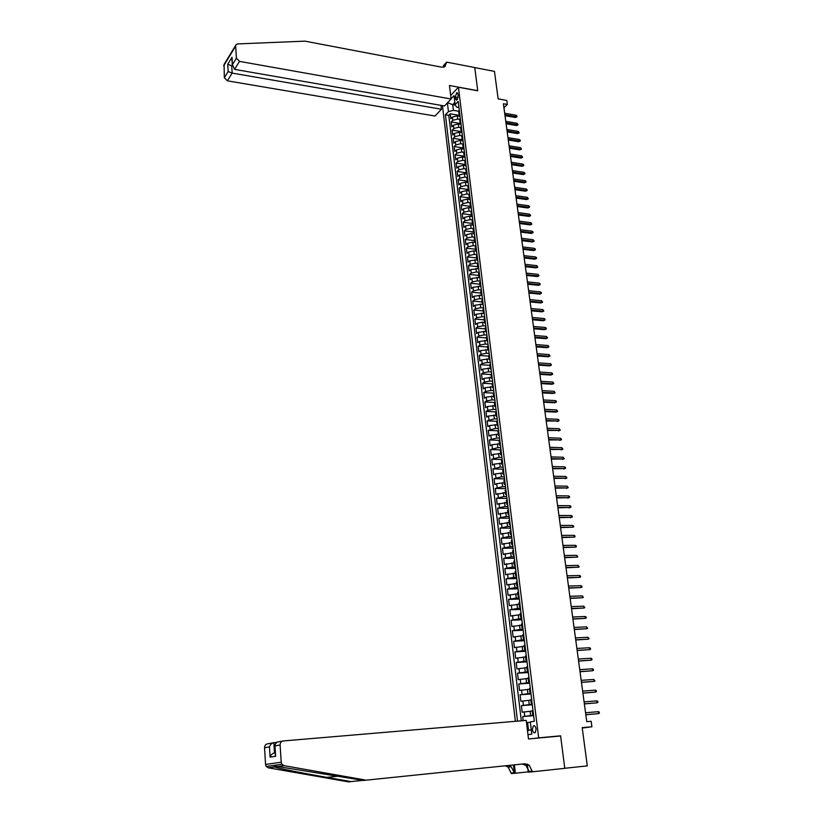 <?xml version="1.0" encoding="UTF-8"?>
<svg xmlns="http://www.w3.org/2000/svg" width="823" height="823" viewBox="0 0 823 823"><rect width="100%" height="100%" fill="white"/><g stroke="black" fill="none" stroke-linecap="round" stroke-linejoin="round"><path stroke-width="1.23" d="M536.092 729.013C535.536 726.298 534.58 725.279 533.232 725.958L532.409 729.528C532.965 732.244 533.921 733.262 535.269 732.583L536.092 729.013M442.455 105.622L515.363 721.308M538.664 737.85L560.597 735.813L564.773 768.281L587.303 765.874L582.19 727.645L591.902 726.771L591.161 721.277L586.758 721.658L503.398 103.749L507.307 104.459L506.752 100.427L498.141 98.863L494.469 71.385L474.768 67.589L477.752 90.797L458.432 87.259L538.664 737.85L533.767 738.478M460.026 116.259L457.372 115.806L452.403 117.061L450.819 118.707L450.232 113.831L459.913 115.498M459.666 119.397L457.763 119.068L452.804 120.323L451.21 121.958L460.623 123.543M451.21 121.958L451.796 126.845L453.391 125.219L458.37 123.975L461.034 124.417M462.042 132.606L459.368 132.174L454.378 133.408L452.784 135.023L452.187 130.116L461.436 131.639M463.051 140.836L460.376 140.404L455.376 141.638L453.771 143.233L453.175 138.305L462.31 139.776M464.059 149.097L461.384 148.675L456.374 149.909L454.759 151.483L454.162 146.535L463.236 147.965M465.077 157.399L462.392 156.987L457.372 158.211L455.757 159.775L455.16 154.796L464.193 156.195M466.106 165.742L463.411 165.33L458.38 166.544L456.755 168.098L456.158 163.098L465.18 164.456M467.135 174.116L464.439 173.715L459.388 174.918L457.763 176.451L457.156 171.431L466.199 172.768M468.164 182.521L465.468 182.13L460.407 183.334L458.771 184.846L458.164 179.805L467.238 181.122M469.203 190.977L466.497 190.597L461.425 191.79L459.79 193.282L459.183 188.22L468.266 189.496M470.242 199.454L467.536 199.084L462.454 200.277L460.808 201.758L460.191 196.666L469.295 197.921M471.291 207.982L468.575 207.622L463.483 208.795L461.826 210.266L461.209 205.153L470.334 206.378M472.34 216.552L469.624 216.192L464.511 217.365L462.855 218.815L462.238 213.682L471.373 214.875M473.318 225.142L470.674 224.802L465.551 225.965L463.884 227.405L463.267 222.241L472.423 223.403M474.202 233.753L471.733 233.454L466.6 234.606L464.923 236.026L464.306 230.841L473.472 231.973M475.128 242.425L472.793 242.147L467.649 243.289L465.972 244.688L465.345 239.483L474.532 240.583M476.085 251.128L473.863 250.871L468.699 252.013L467.011 253.391L466.384 248.165L475.591 249.235M477.073 259.883L469.758 260.768L468.061 262.136L467.433 256.889L476.651 257.928M478.081 268.679L470.818 269.574L469.12 270.921L468.482 265.644L477.721 266.652M479.109 277.505L471.888 278.411L470.18 279.738L469.542 274.44L478.801 275.417M480.159 286.383L472.958 287.299L471.25 288.606L470.612 283.277L479.881 284.223M481.229 295.313L474.038 296.218L472.32 297.504L471.672 292.165L480.961 293.07M482.319 304.273L475.118 305.179L473.39 306.454L472.752 301.084L482.052 301.959M483.42 313.275L476.198 314.18L474.47 315.435L473.822 310.045L483.142 310.888M485.436 323.151L482.566 322.153L477.299 323.233L475.56 324.468L474.912 319.046L484.243 319.849M485.663 331.412L478.389 332.317L476.651 333.531L475.992 328.089L485.354 328.861M486.784 340.547L479.49 341.442L477.741 342.646L477.083 337.173L486.465 337.914M487.905 349.724L480.601 350.619L478.842 351.802L478.184 346.298L487.576 347.008M489.037 358.931L481.712 359.836L479.953 360.988L479.284 355.474L488.697 356.143M490.169 368.2L482.834 369.095L481.064 370.227L480.395 364.682L489.819 365.319M491.31 377.5L483.955 378.395L482.175 379.516L481.506 373.94L490.95 374.537M492.463 386.841L485.086 387.736L483.296 388.837L482.628 383.24L492.082 383.806M493.615 396.233L486.218 397.128L484.428 398.209L483.749 392.581L493.234 393.106M494.767 405.667L487.35 406.562L485.56 407.622L484.881 401.963L494.489 402.468M495.93 415.152L488.502 416.037L486.691 417.076L486.012 411.397L495.816 411.87M497.092 424.678L489.644 425.563L487.833 426.581L487.154 420.872L497.226 421.314M498.265 434.246L490.806 435.13L488.985 436.128L488.296 430.388L498.656 430.81M499.448 443.864L491.959 444.749L490.138 445.716L489.448 439.955L499.828 440.326M500.631 453.524L493.131 454.409L491.3 455.356L490.601 449.564L501.001 449.903M501.824 463.236L494.304 464.11L492.463 465.046L491.763 459.224L502.184 459.512M503.018 472.988L495.477 473.863L493.635 474.768L492.926 468.925L503.367 469.172M504.221 482.782L496.66 483.667L494.808 484.552L494.098 478.677L504.561 478.883M505.425 492.638L495.991 494.376L495.281 488.471L505.754 488.636M506.639 502.534L497.174 504.242L496.464 498.316L506.958 498.429M507.863 512.472L498.368 514.169L497.648 508.213L508.172 508.285M509.087 522.471L499.571 524.138L498.851 518.151L509.386 518.171M510.311 532.512L500.775 534.148L500.045 528.129L510.599 528.119M511.556 542.604L501.979 544.209L501.258 538.17L511.834 538.108M512.801 552.737L503.192 554.332L502.462 548.252L513.058 548.149M514.046 562.932L504.417 564.496L503.686 558.385L514.303 558.231M515.301 573.168L505.651 574.701L504.911 568.57L515.548 568.364M516.566 583.456L506.886 584.968L506.145 578.806L516.793 578.559M517.832 593.805L508.12 595.286L507.38 589.083L518.058 588.795M519.107 604.195L509.365 605.646L508.614 599.422L519.313 599.072M520.383 614.637L510.62 616.067L509.869 609.802L520.589 609.411M521.669 625.13L511.875 626.529L511.124 620.244L521.864 619.801M522.965 635.685L513.141 637.053L512.379 630.737L523.14 630.243M524.261 646.281L514.416 647.619L513.655 641.271L524.436 640.736M525.568 656.939L515.692 658.246L514.92 651.867L525.722 651.271M526.885 667.648L516.978 668.924L516.206 662.515L527.029 661.867M528.201 678.409L518.264 679.664L517.492 673.214L528.335 672.525M529.528 689.221L519.56 690.446L518.788 683.964L529.652 683.224M530.866 700.095L520.866 701.289L520.085 694.777L530.969 693.974M532.203 711.021L522.173 712.183L521.391 705.64L532.296 704.786M455.212 97.042L455.438 98.842L456.683 100.252L458.185 95.941L457.969 94.131L456.724 92.732L455.212 97.042L458.133 97.567M450.665 95.53L458.432 87.259M527.975 734.682L531.802 734.167L530.3 721.874L534.322 721.267L458.205 101.394L455.098 104.644L456.559 107.052L458.946 107.474M455.397 105.128L452.712 104.655L453.401 110.344L448.442 111.609L445.418 114.767L517.523 721.123M448.442 111.609L447.403 102.906M451.055 98.781L453.998 95.653L455.098 104.644M533.592 715.331L530.598 715.578L530.063 711.195M532.244 704.385L529.261 704.622L528.726 700.26M530.907 693.501L527.924 693.717L527.399 689.376M529.58 682.668L526.607 682.874L526.072 678.543M528.253 671.887L525.29 672.082L524.755 667.772M526.936 661.167L523.973 661.342L523.449 657.052M525.63 650.489L522.667 650.654L522.152 646.394M524.323 639.872L521.37 640.016L520.856 635.778M523.027 629.307L520.085 629.441L519.56 625.223M521.741 618.793L518.799 618.917L518.284 614.719M520.455 608.331L517.513 608.444L517.009 604.267M519.179 597.92L516.247 598.012L515.733 593.867M517.904 587.571L514.972 587.643L514.468 583.517M516.638 577.262L513.717 577.324L513.213 573.209M515.383 567.006L512.462 567.057L511.968 562.963M514.128 556.801L511.217 556.842L510.723 552.768M512.873 546.647L509.972 546.667L509.478 542.614M511.639 536.534L508.737 536.555L508.244 532.522M510.404 526.483L507.513 526.483L507.019 522.471M509.17 516.474L506.289 516.463L505.795 512.462M507.945 506.505L505.065 506.484L504.581 502.514M506.731 496.598L503.861 496.567L503.378 492.607M505.517 486.732L502.647 486.691L502.174 482.751M504.314 476.918L501.454 476.856L500.97 472.937M503.12 467.145L500.261 467.073L499.777 463.174M501.927 457.423L499.067 457.341L498.594 453.463M500.734 447.743L497.884 447.65L497.411 443.792M499.551 438.114L496.711 438.011L496.238 434.163M498.378 428.536L495.539 428.413L495.065 424.586M497.205 418.989L494.366 418.866L493.903 415.059M496.043 409.494L493.214 409.36L492.751 405.564M494.88 400.05L492.051 399.896L491.598 396.13M493.718 390.637L490.909 390.483L490.446 386.728M492.576 381.286L489.757 381.111L489.304 377.376M491.424 371.965L488.625 371.78L488.162 368.066M490.292 362.686L487.483 362.501L487.031 358.797M489.16 353.458L486.362 353.252L485.909 349.569M488.029 344.271L485.241 344.055L484.788 340.393M486.907 335.126L484.119 334.899L483.677 331.247M485.786 326.021L483.008 325.785L482.566 322.153M484.675 316.958L481.897 316.721L481.455 313.1M483.564 307.946L480.797 307.689L480.354 304.088M482.463 298.965L479.696 298.698L479.264 295.118M481.362 290.025L478.605 289.758L478.173 286.188M480.272 281.137L477.515 280.849L477.083 277.3M479.192 272.279L476.435 271.981L476.003 268.452M478.101 263.463L475.355 263.165L474.933 259.646M477.031 254.688L474.285 254.379L473.863 250.871M475.951 245.954L473.215 245.635L472.793 242.147M474.881 237.261L472.155 236.921L471.733 233.454M473.709 228.588L471.095 228.259L470.674 224.802M472.741 219.782L470.046 219.638L469.624 216.192M471.394 211.367L468.997 211.048L468.575 207.622M470.262 202.808L467.958 202.499L467.536 199.084M469.141 194.3L466.919 193.991L466.497 190.597M468.03 185.823L465.88 185.514L465.468 182.13M466.939 177.387L464.851 177.079L464.439 173.715M465.869 168.982L463.822 168.684L463.411 165.33M464.8 160.629L462.804 160.32L462.392 156.987M463.75 152.306L461.785 151.998L461.384 148.675M462.711 144.015L460.777 143.706L460.376 140.404M461.682 135.774L459.769 135.456L459.368 132.174M460.674 127.565L458.761 127.246L458.37 123.975M450.232 113.831L448.782 115.343L521.319 720.804M530.598 715.578L522.708 716.555L523.191 720.65M521.391 705.64L529.261 704.622M520.085 694.777L527.924 693.717M518.788 683.964L526.607 682.874M517.492 673.214L525.29 672.082M516.206 662.515L523.973 661.342M514.92 651.867L522.667 650.654M513.655 641.271L521.37 640.016M512.379 630.737L520.085 629.441M511.124 620.244L518.799 618.917M509.869 609.802L517.513 608.444M508.614 599.422L516.247 598.012M507.38 589.083L514.972 587.643M506.145 578.806L513.717 577.324M504.911 568.57L512.462 567.057M503.686 558.385L511.217 556.842M502.462 548.252L509.972 546.667M501.258 538.17L508.737 536.555M500.045 528.129L507.513 526.483M498.851 518.151L506.289 516.463M497.648 508.213L505.065 506.484M496.464 498.316L503.861 496.567M495.281 488.471L502.647 486.691M494.098 478.677L501.454 476.856M492.926 468.925L500.261 467.073M491.763 459.224L499.067 457.341M490.601 449.564L497.884 447.65M489.448 439.955L496.711 438.011M488.296 430.388L495.539 428.413M487.154 420.872L494.366 418.866M486.012 411.397L487.813 410.348L493.214 409.36M484.881 401.963L486.671 400.894L492.051 399.896M483.749 392.581L485.539 391.491L490.909 390.483M482.628 383.24L484.408 382.129L489.757 381.111M481.506 373.94L483.276 372.809L488.625 371.78M480.395 364.682L482.165 363.529L487.483 362.501M479.284 355.474L481.044 354.301L486.362 353.252M478.184 346.298L479.932 345.115L485.241 344.055M477.083 337.173L478.832 335.959L484.119 334.899M475.992 328.089L477.731 326.854L483.008 325.785M474.912 319.046L476.64 317.801L481.897 316.721M473.822 310.045L475.55 308.779L480.797 307.689M472.752 301.084L474.47 299.798L479.696 298.698M471.672 292.165L473.39 290.858L478.605 289.758M470.612 283.277L472.309 281.96L477.515 280.849M469.542 274.44L471.24 273.102L476.435 271.981M468.482 265.644L470.18 264.286L475.355 263.165M467.433 256.889L469.12 255.511L474.285 254.379M466.384 248.165L468.061 246.777L473.215 245.635M465.345 239.483L467.011 238.073L472.155 236.921M464.306 230.841L465.972 229.422L471.095 228.259M463.267 222.241L464.933 220.801L470.046 219.638M462.238 213.682L463.894 212.221L468.997 211.048M461.209 205.153L462.865 203.682L467.958 202.499M460.191 196.666L461.837 195.174L466.919 193.991M459.183 188.22L460.818 186.708L465.88 185.514M458.164 179.805L459.8 178.282L464.851 177.079M457.156 171.431L458.781 169.888L463.822 168.684M456.158 163.098L457.773 161.534L462.804 160.32M455.16 154.796L456.775 153.222L461.785 151.998M454.162 146.535L455.777 144.941L460.777 143.706M453.175 138.305L454.78 136.7L459.769 135.456M452.187 130.116L453.782 128.491L458.761 127.246M459.666 113.265L459.049 114.304L459.934 115.508M459.255 109.984L458.689 111.403M460.273 118.203L459.697 119.613M460.942 123.717L460.057 122.534L460.674 121.506M461.281 126.464L460.705 127.863M461.96 131.968L461.065 130.795L461.693 129.777M462.3 134.756L461.724 136.134M462.979 140.249L462.084 139.097L462.711 138.089M463.328 143.089L462.742 144.457M463.997 148.572L463.112 147.43L463.74 146.432M464.357 151.463L463.771 152.811M465.026 156.936L464.131 155.804L464.769 154.817M465.386 159.868L464.8 161.205M466.055 165.33L465.17 164.209L465.797 163.242M466.425 168.314L465.828 169.631M467.094 173.766L466.199 172.665L466.836 171.698M467.464 176.791L466.867 178.097M468.133 182.233L467.238 181.153L467.886 180.196M468.513 185.309L467.906 186.605M469.172 190.751L468.287 189.671L468.925 188.734M469.563 193.868L468.956 195.144M470.221 199.3L469.336 198.24L469.984 197.304M470.612 202.468L470.005 203.734M471.281 207.88L470.396 206.84L471.044 205.915M471.672 211.11L471.065 212.355M472.34 216.511L471.445 215.482L472.104 214.577M473.4 225.173L472.515 224.165L473.174 223.259M473.811 228.496L473.194 229.71M474.47 233.876L473.585 232.878L474.243 231.993M474.892 237.25L474.264 238.454M475.55 242.62L474.655 241.643L475.313 240.769M475.972 246.046L475.344 247.229M476.63 251.406L475.735 250.439L476.404 249.575M477.052 254.883L476.424 256.046M477.71 260.233L476.815 259.286L477.484 258.432M478.142 263.761L477.515 264.913M478.801 269.1L477.906 268.164L478.575 267.321M479.233 272.68L478.605 273.812M479.891 277.999L479.007 277.084L479.675 276.261M480.334 281.641L479.696 282.752M480.992 286.949L480.097 286.044L480.776 285.231M481.445 290.642L480.797 291.733M482.093 295.941L481.208 295.056L481.887 294.253M482.556 299.685L481.908 300.765M483.204 304.973L482.319 304.099L482.998 303.306M483.667 308.769L483.019 309.829M484.315 314.036L483.43 313.193L484.119 312.411M484.788 317.894L484.13 318.933M484.099 318.666L484.552 322.318L485.241 321.556M485.92 327.06L485.251 328.089M486.558 332.307L485.673 331.494L486.362 330.743M487.041 336.278L486.383 337.286M487.689 341.514L486.805 340.712L487.504 339.971M488.183 345.526L487.514 346.524M488.821 350.752L487.936 349.97L488.636 349.24M489.325 354.826L488.656 355.803M489.963 360.042L489.078 359.281L489.788 358.561M490.477 364.178L489.798 365.124M491.115 369.373L490.22 368.622L490.93 367.922M491.629 373.56L490.94 374.496M492.257 378.745L491.372 378.014L492.092 377.325M492.782 382.993L492.103 383.909M493.419 388.158L492.535 387.448L493.244 386.779M493.944 392.468L493.255 393.373M494.582 397.622L493.697 396.933L494.417 396.274M495.117 401.994L494.428 402.869M495.744 407.138L494.86 406.459L495.59 405.811M496.29 411.562L495.59 412.416M496.917 416.685L496.032 416.037L496.763 415.399M497.473 421.17L496.773 422.014M498.1 426.283L497.215 425.656L497.946 425.028M498.656 430.83L497.956 431.653M499.283 435.933L498.399 435.316L499.129 434.709M499.849 440.542L499.139 441.344M500.477 445.624L499.592 445.027L500.333 444.441M501.042 450.294L500.333 451.076M501.67 455.356L500.785 454.79L501.526 454.214M502.246 460.098L501.536 460.859M502.874 465.149L501.989 464.594L502.73 464.028M503.46 469.943L502.74 470.684M504.077 474.974L503.192 474.439L503.943 473.894M504.674 479.84L503.943 480.56M505.291 484.86L504.406 484.346L505.168 483.811M505.898 489.788L505.168 490.477M506.515 494.788L505.631 494.294L506.382 493.769M507.122 499.777L506.382 500.456M507.74 504.766L506.855 504.283L507.616 503.789M508.357 509.818L507.616 510.476M508.964 514.787L508.089 514.334L508.851 513.85M509.591 519.91L508.851 520.537M510.209 524.858L509.324 524.426L510.095 523.963M510.836 530.053L510.085 530.66M511.443 534.981L510.569 534.569L511.34 534.117M512.091 540.238L511.34 540.824M512.698 545.155L511.824 544.764L512.595 544.332M513.346 550.484L512.585 551.05M513.953 555.381L513.079 555.011L513.85 554.589M514.612 560.772L513.85 561.317M515.208 565.658L514.334 565.308L515.116 564.907M515.887 571.121L515.116 571.635M516.484 575.977L515.61 575.658L516.391 575.267M517.163 581.511L516.381 582.005M517.76 586.357L516.885 586.058L517.667 585.688M518.439 591.953L517.667 592.437M519.035 596.788L518.161 596.51L518.953 596.15M519.735 602.457L518.943 602.909M520.321 607.271L519.447 607.014L520.249 606.674M521.031 613.012L520.239 613.433M521.617 617.795L520.743 617.569L521.545 617.24M522.327 623.608L521.535 624.019M522.914 628.381L522.039 628.175L522.852 627.867M523.634 634.266L522.842 634.646M524.22 639.018L523.356 638.833L524.169 638.545M524.951 644.985L524.148 645.335M525.537 649.717L524.663 649.553L525.486 649.285M526.278 655.746L525.465 656.075M526.854 660.457L525.99 660.324L526.802 660.067M527.605 666.568L526.792 666.877M528.181 671.259L527.317 671.146L528.14 670.91M528.942 677.442L528.119 677.73M529.518 682.123L528.644 682.03L529.477 681.814M530.279 688.378L529.456 688.635M530.856 693.028L529.991 692.966L530.825 692.771M531.627 699.365L530.804 699.591M532.203 703.994L531.339 703.963L532.172 703.778M532.985 710.414L532.152 710.609M533.551 715.022L532.687 715.002L533.53 714.848M458.668 111.259L453.401 110.344M582.252 728.057L591.902 726.771M503.933 107.741L507.307 104.459M454.831 102.433L452.712 104.655L447.547 102.752M530.351 722.275L527.594 722.512L528.541 730.248L531.277 729.867M448.782 115.343L445.418 114.767M522.708 716.555L533.633 715.65M472.999 223.414L472.567 219.926L472.124 221.006M526.514 722.625L527.594 722.512M527.553 731.184L528.541 730.248M560.597 735.813L555.607 736.451M505.003 115.683L515.393 117.494L516.237 116.701L504.869 114.706M516.031 115.251L516.895 115.93L517.009 116.732L516.237 116.701L516.031 115.251L504.674 113.255M517.009 116.732L515.393 117.494M451.086 98.997L239.503 61.386L234.524 69.358L444.513 105.972L451.086 98.997L449.451 85.489L477.731 90.674L474.768 67.548L446.622 62.126L443.474 65.655L443.659 67.177M440.963 105.354L441.426 109.243L435.028 116.033L227.364 80.829L224.34 77.722L228.177 71.529L227.734 64.245L231.993 57.281L232.446 64.616L236.417 58.196L235.645 46.088L236.088 44.637L237.693 43.917L304.963 41.15L441.653 67.167L444.924 66.694L446.622 62.126M224.34 77.722L224.072 64.431L235.8 45.131M441.426 109.243L232.189 73.093L227.364 80.829M236.417 58.196L239.503 61.386M444.204 67.023L444.297 65.243L446.683 62.569M232.333 65.902L231.736 65.799L232.189 73.093L228.177 71.529M227.734 64.245L231.736 65.799L232.292 64.904M231.993 57.281L231.952 59.349M232.446 64.616L234.524 69.358M366.112 780.173L524.848 763.775L529.117 765.081L532.46 771.799L564.773 768.343L560.617 735.988L528.489 738.961L526.247 720.392L283.277 740.947C281.229 741.348 280.18 742.696 280.108 745L281.209 762.211L281.919 764.279L284.048 765.657L366.112 780.173L363.427 780.43L277.711 766.522C274.697 765.904 273.606 766.048 274.419 766.974L274.923 767.129C279.892 768.651 304.181 773.425 326.752 777.365L350.958 781.603L363.036 780.358M275.633 742.531L273.853 742.675L274.491 752.911L275.211 752.798M350.958 781.603L348.396 781.85L268.308 767.808L266.24 766.47L265.551 764.464L281.209 762.211M280.108 745L274.985 745.905L275.633 756.255L270.098 757.129L269.471 746.883L264.543 747.757L265.551 764.464M528.201 771.892L511.361 773.599L508.11 767.067L505.168 765.812M532.46 771.799L528.232 772.159L527.265 764.073M513.429 764.958L514.334 772.715L511.289 772.982M514.416 764.855L515.404 773.26M264.543 747.757C264.615 745.525 265.654 744.208 267.65 743.817L273.246 742.788M522.163 764.053L525.938 765.39L529.189 771.439L532.388 771.172M508.1 765.503L511.145 766.779L514.334 772.715M274.985 745.905L274.728 745.093L276.847 742.13L282.68 741.06M275.633 756.255L275.314 754.547M270.098 757.129C270.932 754.753 272.403 753.354 274.491 752.911M269.471 746.883C270.304 744.506 271.765 743.107 273.853 742.675M506.094 123.759L516.494 125.549L517.348 124.757L505.96 122.792M517.142 123.296L518.12 124.777L517.348 124.757L517.142 123.296L505.764 121.341M518.12 124.777L516.494 125.549M507.184 131.875L517.605 133.624L518.459 132.842L507.061 130.919M518.264 131.382L519.231 132.863L518.459 132.842L518.264 131.382L506.865 129.458M519.231 132.863L517.605 133.624M508.285 140.023L518.727 141.741L519.58 140.97L508.161 139.077M519.375 139.499L520.239 140.167L520.352 140.98L519.58 140.97L519.375 139.499L507.966 137.606M520.352 140.98L518.727 141.741M509.396 148.212L519.848 149.899L520.702 149.128L509.262 147.276M520.506 147.656L521.484 149.128L520.702 149.128L520.506 147.656L509.067 145.794M521.484 149.128L519.848 149.899M510.497 156.432L520.98 158.078L521.833 157.316L510.373 155.506M521.638 155.845L522.615 157.316L521.833 157.316L521.638 155.845L510.178 154.024M522.615 157.316L520.98 158.078M511.618 164.682L522.111 166.308L522.975 165.546L511.495 163.777M522.77 164.065L523.634 164.723L523.747 165.546L522.975 165.546L522.77 164.065L511.289 162.285M523.747 165.546L522.111 166.308M512.729 172.984L523.243 174.569L524.107 173.818L512.616 172.079M523.901 172.326L524.776 172.974L524.889 173.807L524.107 173.818L523.901 172.326L512.41 170.577M524.889 173.807L523.243 174.569M513.861 181.307L524.385 182.86L525.259 182.12L513.737 180.422M525.053 180.628L525.918 181.276L526.031 182.099L525.259 182.12L525.053 180.628L513.531 178.92M526.031 182.099L524.385 182.86M514.982 189.681L525.537 191.193L526.411 190.463L514.869 188.796M526.195 188.961L527.07 189.599L527.183 190.432L526.411 190.463L526.195 188.961L514.663 187.284M527.183 190.432L525.537 191.193M516.124 198.086L526.689 199.567L527.564 198.837L516 197.211M527.358 197.325L528.345 198.806L527.564 198.837L527.358 197.325L515.795 195.699M528.345 198.806L526.689 199.567M517.255 206.522L527.841 207.972L528.726 207.252L517.142 205.668M528.51 205.74L529.384 206.367L529.498 207.211L528.726 207.252L528.51 205.74L516.937 204.145M529.498 207.211L527.841 207.972M518.408 214.998L529.004 216.408L529.889 215.708L518.284 214.155M529.683 214.175L530.67 215.657L529.889 215.708L529.683 214.175L518.079 212.622M530.67 215.657L529.004 216.408M519.55 223.517L530.177 224.895L531.061 224.195L519.436 222.683M530.845 222.663L531.843 224.144L531.061 224.195L530.845 222.663L519.231 221.15M531.843 224.144L530.177 224.895M520.702 232.076L531.349 233.413L532.234 232.724L520.599 231.253M532.018 231.181L532.903 231.808L533.016 232.662L532.234 232.724L532.018 231.181L520.383 229.71M533.016 232.662L531.349 233.413M521.864 240.666L532.522 241.972L533.417 241.283L521.751 239.853M533.201 239.74L534.199 241.221L533.417 241.283L533.201 239.74L521.545 238.3M534.199 241.221L532.522 241.972M523.027 249.297L533.705 250.562L534.6 249.883L522.924 248.495M534.384 248.34L535.269 248.958L535.382 249.811L534.6 249.883L534.384 248.34L522.708 246.941M535.382 249.811L533.705 250.562M524.2 257.969L534.899 259.194L535.794 258.525L524.097 257.177M535.578 256.971L536.462 257.589L536.575 258.453L535.794 258.525L535.578 256.971L523.881 255.614M536.575 258.453L534.899 259.194M525.372 266.683L536.092 267.866L536.987 267.208L525.269 265.901M536.771 265.644L537.779 267.125L536.987 267.208L536.771 265.644L525.053 264.327M537.779 267.125L536.092 267.866M526.555 275.427L537.285 276.579L538.191 275.931L526.453 274.666M537.975 274.357L538.983 275.839L538.191 275.931L537.975 274.357L526.236 273.082M538.983 275.839L537.285 276.579M527.738 284.213L538.489 285.334L539.404 284.686L527.636 283.472M539.178 283.112L540.063 283.709L540.186 284.593L539.404 284.686L539.178 283.112L527.43 281.877M540.186 284.593L538.489 285.334M528.932 293.05L539.703 294.12L540.618 293.492L528.829 292.309M540.392 291.898L541.277 292.504L541.4 293.379L540.618 293.492L540.392 291.898L528.613 290.714M541.4 293.379L539.703 294.12M530.125 301.918L540.917 302.957L541.832 302.329L530.033 301.187M541.616 300.734L542.624 302.216L541.832 302.329L541.616 300.734L529.817 299.593M542.624 302.216L540.917 302.957M531.329 310.827L542.141 311.824L543.057 311.207L531.236 310.117M542.841 309.602L543.849 311.084L543.057 311.207L542.841 309.602L531.02 308.502M543.849 311.084L542.141 311.824M532.543 319.777L543.365 320.733L544.291 320.126L532.44 319.077M544.065 318.522L544.96 319.108L545.073 319.993L544.291 320.126L544.065 318.522L532.224 317.462M545.073 319.993L543.365 320.733M533.746 328.768L544.6 329.684L545.526 329.087L533.654 328.079M545.299 327.472L546.194 328.058L546.318 328.953L545.526 329.087L545.299 327.472L533.438 326.453M546.318 328.953L544.6 329.684M534.971 337.8L545.834 338.675L546.76 338.088L534.878 337.121M546.544 336.463L547.552 337.944L546.76 338.088L546.544 336.463L534.662 335.496M547.552 337.944L545.834 338.675M536.195 346.874L547.079 347.707L548.015 347.131L536.102 346.216M547.789 345.506L548.684 346.072L548.807 346.977L548.015 347.131L547.789 345.506L535.886 344.57M548.807 346.977L547.079 347.707M537.419 355.989L548.324 356.781L549.26 356.215L537.337 355.341M549.044 354.579L550.062 356.061L549.26 356.215L549.044 354.579L537.11 353.695M550.062 356.061L548.324 356.781M538.664 365.145L549.579 365.906L550.525 365.34L538.571 364.517M550.299 363.694L551.194 364.26L551.317 365.175L550.525 365.34L550.299 363.694L538.355 362.861M551.317 365.175L549.579 365.906M539.898 374.352L550.844 375.062L551.791 374.516L539.816 373.735M551.564 372.86L552.459 373.416L552.583 374.331L551.791 374.516L551.564 372.86L539.59 372.068M552.583 374.331L550.844 375.062M541.143 383.59L552.11 384.259L553.056 383.724L541.071 382.983M552.83 382.057L553.858 383.539L553.056 383.724L552.83 382.057L540.845 381.316M553.858 383.539L552.11 384.259M542.398 392.88L553.385 393.507L554.332 392.972L542.326 392.283M554.105 391.306L555.134 392.787L554.332 392.972L554.105 391.306L542.1 390.606M555.134 392.787L553.385 393.507M543.664 402.21L554.661 402.797L555.618 402.272L543.581 401.634M555.381 400.595L556.286 401.14L556.41 402.077L555.618 402.272L555.381 400.595L543.355 399.947M556.41 402.077L554.661 402.797M544.929 411.582L555.947 412.128L556.904 411.613L544.847 411.016M556.667 409.926L557.706 411.407L556.904 411.613L556.667 409.926L544.62 409.329M557.706 411.407L555.947 412.128M546.194 421.006L558.2 420.995L546.122 420.45M557.963 419.308L558.868 419.843L558.992 420.779L558.2 420.995L557.963 419.308L545.896 418.753M558.992 420.779L557.233 421.499M547.47 430.46L559.496 430.429L547.398 429.925M559.259 428.721L560.298 430.203L559.496 430.429L559.259 428.721L547.172 428.217M560.298 430.203L558.529 430.913M548.756 439.976L560.802 439.904L548.684 439.451M560.566 438.186L561.605 439.667L560.802 439.904L560.566 438.186L548.457 437.733M561.605 439.667L559.835 440.377M550.042 449.523L562.119 449.42L549.98 449.019M561.883 447.702L562.922 449.173L562.119 449.42L561.883 447.702L549.743 447.29M562.922 449.173L561.142 449.883M551.338 459.121L563.436 458.977L551.276 458.627M563.199 457.249L564.239 458.73L563.436 458.977L563.199 457.249L551.04 456.899M564.239 458.73L562.459 459.44M552.634 468.76L564.763 468.585L552.572 468.287M564.516 466.857L565.432 467.361L565.566 468.328L564.763 468.585L564.516 466.857L552.336 466.548M565.566 468.328L563.776 469.038M553.951 478.451L566.09 478.235L553.879 477.988M565.854 476.496L566.893 477.968L566.09 478.235L565.854 476.496L553.653 476.239M566.893 477.968L565.103 478.677M555.258 488.183L567.428 487.936L555.196 487.741M567.191 486.187L568.23 487.658L567.428 487.936L567.191 486.187L554.959 485.981M568.23 487.658L566.44 488.368M556.574 497.966L568.775 497.678L556.523 497.534M568.528 495.919L569.444 496.423L569.578 497.401L568.775 497.678L568.528 495.919L556.286 495.775M569.578 497.401L567.777 498.1M557.901 507.801L570.123 507.472L557.85 507.38M569.876 505.703L570.792 506.196L570.925 507.184L570.123 507.472L569.876 505.703L557.613 505.61M570.925 507.184L569.125 507.884M559.239 517.677L571.481 517.307L559.187 517.276M571.234 515.537L572.15 516.021L572.283 517.009L571.481 517.307L571.234 515.537L558.94 515.486M572.283 517.009L570.473 517.708M560.576 527.594L572.839 527.193L560.525 527.214M572.592 525.413L573.518 525.897L573.652 526.885L572.839 527.193L572.592 525.413L560.278 525.424M561.924 537.563L574.217 537.131L561.872 537.203M573.97 535.341L574.886 535.814L575.02 536.812L574.217 537.131L573.97 535.341L561.625 535.403M563.271 547.583L575.586 547.11L563.23 547.233M575.339 545.31L576.265 545.783L576.398 546.781L575.586 547.11L575.339 545.31L562.983 545.423M564.629 557.655L576.974 557.14L564.588 557.325M576.728 555.33L577.787 556.801L576.974 557.14L576.728 555.33L564.341 555.504M565.998 567.777L578.363 567.222L565.957 567.459M578.116 565.401L579.176 566.872L578.363 567.222L578.116 565.401L565.71 565.627M567.366 577.941L579.762 577.345L567.325 577.643M579.505 575.524L580.431 575.977L580.565 576.985L579.762 577.345L579.505 575.524L567.078 575.802M568.744 588.157L581.161 587.519L568.703 587.869M580.904 585.688L581.83 586.13L581.974 587.159L581.161 587.519L580.904 585.688L568.456 586.027M570.133 598.424L582.571 597.745L570.092 598.156M582.314 595.903L583.384 597.375L582.571 597.745L582.314 595.903L569.845 596.305M571.522 608.742L583.991 608.022L571.491 608.485M583.733 606.17L584.803 607.641L583.991 608.022L583.733 606.17L571.234 606.623M572.921 619.102L585.41 618.351L572.89 618.875M585.153 616.489L586.089 616.921L586.223 617.95L585.41 618.351L585.153 616.489L572.643 617.003M574.331 629.523L586.84 628.731L574.3 629.307M586.583 626.859L587.663 628.319L586.84 628.731L586.583 626.859L574.043 627.424M575.74 639.996L588.28 639.162L575.709 639.8M588.023 637.28L589.093 638.741L588.28 639.162L588.023 637.28L575.462 637.907M577.16 650.52L589.731 649.635L577.139 650.335M589.463 647.752L590.4 648.164L590.544 649.213L589.731 649.635L589.463 647.752L576.882 648.442M578.59 661.095L591.181 660.169L578.569 660.931M590.914 658.266L591.85 658.678L591.994 659.727L591.181 660.169L590.914 658.266L578.312 659.017M580.02 671.722L592.642 670.755L579.999 671.578M592.375 668.842L593.311 669.243L593.455 670.303L592.642 670.755L592.375 668.842L579.742 669.655M581.46 682.401L594.103 681.393L581.45 682.277M593.846 679.469L594.926 680.93L594.103 681.393L593.846 679.469L581.182 680.343M582.91 693.131L595.585 692.081L582.9 693.028M595.317 690.158L596.253 690.538L596.397 691.608L595.585 692.081L595.317 690.158L582.633 691.094M584.361 703.922L597.066 702.821L584.351 703.84M596.798 700.887L597.735 701.268L597.879 702.348L597.066 702.821L596.798 700.887L584.093 701.885M585.832 714.765L598.547 713.623L585.822 714.693M598.28 711.679L599.226 712.049L599.37 713.13L598.547 713.623L598.28 711.679L585.554 712.739M457.763 119.068L457.372 115.806M452.804 120.323L452.403 117.061M524.735 716.236L524.21 711.854M523.418 705.29L522.893 700.929M522.101 694.396L521.576 690.055M520.794 683.563L520.27 679.242M519.488 672.782L518.974 668.482M518.192 662.052L517.677 657.783M516.906 651.384L516.391 647.125M515.63 640.757L515.116 636.529M514.354 630.192L513.84 625.984M513.079 619.678L512.575 615.491M511.813 609.215L511.32 605.049M510.558 598.805L510.065 594.659M509.314 588.445L508.809 584.32M508.069 578.137L507.575 574.032M506.824 567.88L506.33 563.796M505.6 557.675L505.106 553.601M504.365 547.511L503.882 543.468M503.151 537.409L502.668 533.376M501.937 527.348L501.454 523.335M500.723 517.338L500.24 513.346M499.52 507.38L499.047 503.409M498.327 497.462L497.853 493.512M497.133 487.597L496.66 483.667M495.95 477.782L495.477 473.863M494.767 468.009L494.304 464.11M493.594 458.288L493.131 454.409M492.432 448.607L491.959 444.749M491.269 438.968L490.806 435.13M490.107 429.39L489.644 425.563M488.955 419.843L488.502 416.037M487.813 410.348L487.35 406.562M486.671 400.894L486.218 397.128M485.539 391.491L485.086 387.736M484.408 382.129L483.955 378.395M483.276 372.809L482.834 369.095M482.165 363.529L481.712 359.836M481.044 354.301L480.601 350.619M479.932 345.115L479.49 341.442M478.832 335.959L478.389 332.317M477.731 326.854L477.299 323.233M476.64 317.801L476.198 314.18M475.55 308.779L475.118 305.179M474.47 299.798L474.038 296.218M473.39 290.858L472.958 287.299M472.309 281.96L471.888 278.411M471.24 273.102L470.818 269.574M470.18 264.286L469.758 260.768M469.12 255.511L468.699 252.013M468.061 246.777L467.649 243.289M467.011 238.073L466.6 234.606M465.972 229.422L465.551 225.965M464.933 220.801L464.511 217.365M463.894 212.221L463.483 208.795M462.865 203.682L462.454 200.277M461.837 195.174L461.425 191.79M460.818 186.708L460.407 183.334M459.8 178.282L459.388 174.918M458.781 169.888L458.38 166.544M457.773 161.534L457.372 158.211M456.775 153.222L456.374 149.909M455.777 144.941L455.376 141.638M454.78 136.7L454.378 133.408M453.782 128.491L453.391 125.219M459.501 113.44L459.1 110.159M460.51 121.67L460.108 118.378M461.528 129.941L461.117 126.629M462.547 138.254L462.135 134.921M463.565 146.597L463.164 143.253M464.604 154.981L464.182 151.617M465.633 163.396L465.221 160.022M466.672 171.853L466.25 168.468M467.711 180.35L467.299 176.945M468.76 188.889L468.338 185.463M469.81 197.458L469.388 194.022M470.869 206.069L470.447 202.623M471.929 214.721L471.507 211.254M474.069 232.137L473.637 228.64M475.149 240.913L474.717 237.394M476.229 249.719L475.797 246.19M477.319 258.566L476.877 255.027M478.41 267.465L477.968 263.895M479.5 276.394L479.058 272.814M480.601 285.365L480.159 281.775M481.712 294.377L481.27 290.766M482.823 303.44L482.381 299.809M483.934 312.534L483.492 308.892M485.066 321.68L484.613 318.017M486.187 330.867L485.735 327.184M487.319 340.094L486.866 336.401M488.461 349.364L488.008 345.65M489.603 358.684L489.14 354.95M490.755 368.035L490.292 364.291M491.907 377.438L491.444 373.673M493.07 386.892L492.596 383.106M494.232 396.388L493.759 392.581M495.405 405.924L494.932 402.097M496.578 415.502L496.104 411.665M497.761 425.131L497.287 421.283M498.944 434.811L498.471 430.933M500.137 444.533L499.664 440.644M501.341 454.306L500.857 450.387M502.544 464.121L502.061 460.191M503.758 473.986L503.275 470.036M504.972 483.903L504.489 479.932M506.196 493.862L505.703 489.87M507.421 503.871L506.927 499.859M508.655 513.933L508.161 509.9M509.9 524.035L509.406 519.992M511.145 534.199L510.651 530.125M512.4 544.404L511.896 540.32M513.655 554.661L513.151 550.556M514.92 564.979L514.416 560.844M516.196 575.339L515.682 571.183M517.472 585.75L516.957 581.573M518.757 596.212L518.243 592.025M520.054 606.726L519.529 602.518M521.35 617.301L520.825 613.063M522.646 627.928L522.132 623.669M523.963 638.597L523.438 634.327M525.28 649.337L524.755 645.037M526.607 660.118L526.072 655.797M527.934 670.961L527.399 666.62M529.271 681.856L528.736 677.494M530.619 692.801L530.074 688.419M531.967 703.809L531.421 699.406M533.325 714.878L532.779 710.444M457.609 99.223L455.438 98.842M235.645 46.088L223.63 65.85M326.752 777.365L339.055 776.12M284.048 765.657L277.711 766.522M274.419 766.974L268.308 767.808M534.538 725.845L533.232 725.958M459.049 114.304L458.648 111.023M460.057 122.534L459.656 119.232M461.065 130.795L460.664 127.483M462.084 139.097L461.682 135.764M463.112 147.43L462.701 144.087M464.131 155.804L463.719 152.45M465.17 164.209L464.748 160.845M466.199 172.665L465.787 169.281M467.238 181.153L466.826 177.747M468.287 189.671L467.865 186.255M469.336 198.24L468.915 194.804M470.396 206.84L469.964 203.394M471.445 215.482L471.023 212.015M472.515 224.165L472.093 220.687M473.585 232.878L473.153 229.391M474.655 241.643L474.223 238.135M475.735 250.439L475.303 246.921M476.815 259.286L476.383 255.737M477.906 268.164L477.474 264.605M479.007 277.084L478.564 273.514M480.097 286.044L479.665 282.454M481.208 295.056L480.766 291.445M482.319 304.099L481.866 300.477M483.43 313.193L482.978 309.551M485.673 331.494L485.22 327.821M486.805 340.712L486.352 337.019M487.936 349.97L487.483 346.267M489.078 359.281L488.625 355.546M490.22 368.622L489.767 364.877M491.372 378.014L490.92 374.249M492.535 387.448L492.072 383.672M493.697 396.933L493.234 393.137M494.86 406.459L494.397 402.642M496.032 416.037L495.569 412.2M497.215 425.656L496.742 421.798M498.399 435.316L497.925 431.447M499.592 445.027L499.119 441.138M500.785 454.79L500.312 450.881M501.989 464.594L501.505 460.664M503.192 474.439L502.709 470.499M504.406 484.346L503.923 480.375M505.631 494.294L505.147 490.302M506.855 504.283L506.361 500.281M508.089 514.334L507.596 510.311M509.324 524.426L508.83 520.383M510.569 534.569L510.075 530.506M511.824 544.764L511.32 540.68M513.079 555.011L512.575 550.906M514.334 565.308L513.83 561.183M515.61 575.658L515.095 571.512M516.885 586.058L516.371 581.892M518.161 596.51L517.646 592.323M519.447 607.014L518.932 602.806M520.743 617.569L520.229 613.341M522.039 628.175L521.525 623.927M523.356 638.833L522.831 634.564M524.663 649.553L524.138 645.263M525.99 660.324L525.455 656.013M527.317 671.146L526.782 666.815M528.644 682.03L528.109 677.668M529.991 692.966L529.446 688.584M531.339 703.963L530.794 699.55M532.687 715.002L532.142 710.578M457.465 92.855L456.724 92.732M232.343 65.603L231.88 58.279M274.923 767.129L279.347 766.707M525.938 765.39L529.117 765.081M511.145 766.779L508.11 767.067M281.919 764.279L266.24 766.47M275.376 755.432L274.728 745.093"/></g></svg>
